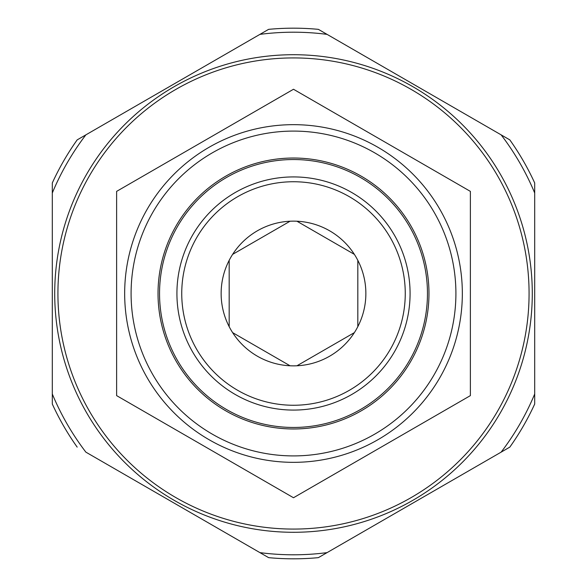 <?xml version="1.0" encoding="UTF-8"?>
<svg xmlns="http://www.w3.org/2000/svg" width="587" height="587" viewBox="0 0 587 587"><rect width="100%" height="100%" fill="white"/><g stroke="black" fill="none" stroke-linecap="round" stroke-linejoin="round"><path stroke-width="0.88" d="M116.622 293.5L116.622 395.623L293.5 497.739L470.378 395.623L470.378 191.377L293.5 89.261L116.622 191.377L116.622 293.5M124.664 293.5A168.836 168.836 0 0 0 293.5 462.336A168.836 168.836 0 0 0 462.336 293.5A168.836 168.836 0 0 0 293.5 124.664A168.836 168.836 0 0 0 124.664 293.5A168.836 168.836 0 0 0 293.5 462.336A168.836 168.836 0 0 0 462.336 293.5M158.028 293.5A135.472 135.472 0 0 0 293.5 428.972A135.472 135.472 0 0 0 428.972 293.5A135.472 135.472 0 0 0 293.5 158.028A135.472 135.472 0 0 0 158.028 293.5M159.539 293.5A133.961 133.961 0 0 0 293.5 427.461A133.961 133.961 0 0 0 427.461 293.5A133.961 133.961 0 0 0 293.5 159.539A133.961 133.961 0 0 0 159.539 293.5M176.922 293.5A116.578 116.578 0 0 0 293.5 410.078A116.578 116.578 0 0 0 410.078 293.5A116.578 116.578 0 0 0 293.5 176.922A116.578 116.578 0 0 0 176.922 293.5M405.257 293.5A111.757 111.757 0 0 0 293.5 181.743A111.757 111.757 0 0 0 181.743 293.5A111.757 111.757 0 0 0 293.5 405.257A111.757 111.757 0 0 0 405.257 293.5M365.862 293.5A72.362 72.362 0 0 0 293.5 221.138A72.362 72.362 0 0 0 221.138 293.5A72.362 72.362 0 0 0 293.5 365.862A72.362 72.362 0 0 0 365.862 293.5M296.949 221.226L354.372 254.369M232.628 254.369L290.051 221.226M229.179 326.651L229.179 260.349M357.821 260.349L357.821 326.651M175.711 497.512A235.57 235.57 0 0 0 497.512 411.289A235.57 235.57 0 0 0 411.289 89.488A235.57 235.57 0 0 0 89.488 175.711A235.57 235.57 0 0 0 175.711 497.512M174.104 500.293A238.784 238.784 0 0 0 500.293 412.896A238.784 238.784 0 0 0 412.896 86.707A238.784 238.784 0 0 0 86.707 174.104A238.784 238.784 0 0 0 174.104 500.293M52.302 394.002L52.302 182.968A265.317 265.317 0 0 1 77.176 139.882L268.626 29.35A265.317 265.317 0 0 1 318.374 29.35L501.137 134.863A261.296 261.296 0 0 1 534.698 192.998L534.698 394.002A261.296 261.296 0 0 1 501.137 452.137L327.062 552.631A261.296 261.296 0 0 1 259.938 552.631L85.863 452.137A261.296 261.296 0 0 1 52.302 394.002L52.302 404.032A265.317 265.317 0 0 0 77.176 447.118M534.698 192.998L534.698 182.968A265.317 265.317 0 0 0 509.824 139.882L501.137 134.863M501.137 452.137L509.824 447.118A265.317 265.317 0 0 0 534.698 404.032L534.698 394.002M259.938 552.631L268.626 557.65A265.317 265.317 0 0 0 318.374 557.65L327.062 552.631M85.863 134.863A261.296 261.296 0 0 0 52.302 192.998M327.062 34.369A261.296 261.296 0 0 0 259.938 34.369M354.372 332.631L296.949 365.774M290.051 365.774L232.628 332.631M131.092 293.5A162.408 162.408 0 0 0 293.5 455.908A162.408 162.408 0 0 0 455.908 293.5A162.408 162.408 0 0 0 293.5 131.092A162.408 162.408 0 0 0 131.092 293.5"/></g></svg>
